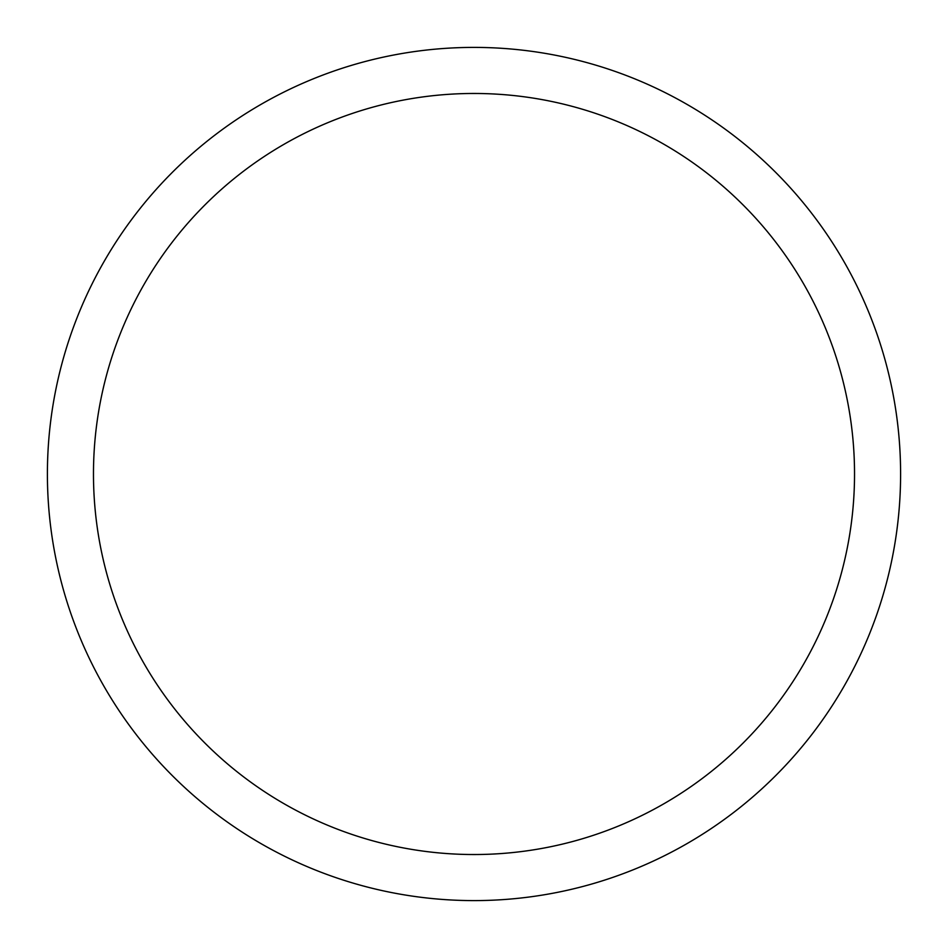 <?xml version="1.0" encoding="UTF-8"?>
<svg xmlns="http://www.w3.org/2000/svg" width="948" height="948" viewBox="0 0 948 948"><rect width="100%" height="100%" fill="white"/><g stroke="black" fill="none" stroke-linecap="round" stroke-linejoin="round"><path stroke-width="1.42" d="M900.6 474A426.6 426.6 0 0 1 474 900.6A426.6 426.6 0 0 1 47.4 474A426.6 426.6 0 0 1 474 47.4A426.6 426.6 0 0 1 900.6 474M93.473 474A380.527 380.527 0 0 0 664.264 803.549A380.527 380.527 0 0 0 664.264 144.452A380.527 380.527 0 0 0 93.473 474"/></g></svg>
